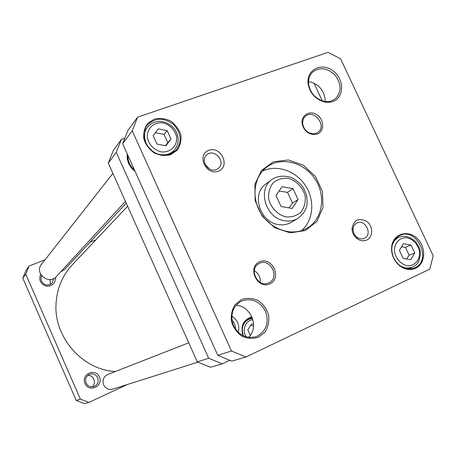 <?xml version="1.0" encoding="UTF-8"?>
<svg xmlns="http://www.w3.org/2000/svg" width="456" height="456" viewBox="0 0 456 456"><rect width="100%" height="100%" fill="white"/><g stroke="black" fill="none" stroke-linecap="round" stroke-linejoin="round"><path stroke-width="0.68" d="M125.428 201.364L56.287 276.638C48.917 285.422 33.995 273.058 41.485 264.315L112.906 173.394M115.243 371.549C82.046 369.77 53.335 336.682 56.088 302.972C57.16 288.032 62.597 275.27 72.413 264.685L127.617 206.249M292.108 208.443L281.078 206.482L276.045 195.538L282.065 186.652L293.031 188.676L298.036 199.523L292.108 208.443M165.916 145.777L156.944 144.062L153.102 135.574L158.255 128.871L167.181 130.627L171.006 139.051L165.916 145.777M410.822 259.658L403.138 258.375L399.393 250.378L403.36 243.715L411.01 245.037L414.738 252.977L410.822 259.658M433.2 255.833L429.769 269.143L245.949 357.019L231.466 350.977L132.24 130.855L137.604 117.163L328.024 52.337L340.569 58.767L433.2 255.833M245.949 357.019L231.751 361.118L217.791 355.332L122.67 143.743L127.874 130.513L137.604 117.163M122.67 143.743L132.24 130.855M217.791 355.332L231.466 350.977M364.27 238.363C361.836 239.343 359.402 238.984 356.974 237.285C354.449 235.273 353.149 232.668 353.075 229.465C353.2 226.484 354.426 224.352 356.752 223.064C365.034 218.435 373.139 234.652 364.367 238.317L364.27 238.363M366.652 240.09C373.156 237.337 373.35 226.484 367.04 221.622C358.94 217.364 353.942 219.655 352.049 228.484C352.146 232.663 353.839 236.06 357.133 238.687C360.308 240.905 363.483 241.372 366.652 240.09M209.378 168.954L205.069 164.2M216.321 169.581C208.512 173.041 200.138 160.603 206.574 155.097C213.778 147.659 226.512 161.743 218.504 168.27L216.321 169.581M218.361 171.177C230.73 166.565 221.149 145.635 208.831 150.292C196.308 154.749 205.981 176.016 218.361 171.177M316.173 133.312L313.05 133.819L309.767 133.101C305.913 131.322 303.582 128.335 302.773 124.135C302.374 120.817 303.291 118.184 305.514 116.229C313.939 108.705 327.271 125.822 318.031 132.28L316.173 133.312M317.29 134.018C324.535 131.436 324.404 119.723 317.137 114.918C310.029 109.81 300.783 115.14 302.185 123.679C303.097 128.41 305.725 131.778 310.074 133.785L313.768 134.588L317.29 134.018M331.797 100.81C328.97 101.819 325.954 101.882 322.762 100.993C314.834 98.16 310.126 92.539 308.644 84.138C308.188 79.087 309.578 75.012 312.81 71.917C320.272 66.747 327.818 67.978 335.451 75.611C341.607 84.497 341.561 92.232 335.314 98.827L331.797 100.81M332.914 101.46C344.571 97.447 344.417 78.808 332.84 70.697C321.508 62.113 306.312 69.791 308.074 83.562C309.658 92.585 314.708 98.616 323.224 101.659C326.65 102.611 329.882 102.543 332.914 101.46M325.094 101.483L325.042 98.53C323.646 90.413 319.109 84.993 311.419 82.257L308.547 81.721M268.669 282.908C257.857 288.34 248.172 268.709 259.099 263.562C270.129 257.167 280.571 277.886 268.801 282.851L268.669 282.908M269.775 283.888C282.435 278.331 272.289 256.164 259.681 261.761C246.856 267.153 257.104 289.697 269.775 283.888M260.154 282.372C260.65 277.265 258.7 273.383 254.3 270.721M257.606 336.043L255.901 336.727C245.869 338.945 238.3 335.012 233.198 324.923C230.029 314.104 232.856 306.113 241.68 300.96C251.769 297.762 259.686 301.177 265.432 311.203C269.239 322.141 266.629 330.423 257.606 336.043M258.717 337.115L265.232 331.786C268.253 326.678 269.365 321.024 268.573 314.828C266.589 308.86 263.112 304.095 258.142 300.527C252.641 298.099 247.141 297.745 241.646 299.467L235.034 304.682C231.904 309.767 230.719 315.461 231.471 321.759C233.461 327.841 236.995 332.68 242.073 336.277C247.676 338.677 253.222 338.956 258.717 337.115M248.583 337.429C259.584 327.345 250.76 305.246 235.872 305.395M172.163 153.279L172.71 151.882M146.182 128.837L144.894 129.595M169.991 154.253C154.208 161.008 136.167 137.974 147.277 125.206C154.88 117.642 163.522 117.317 173.206 124.231C181.351 132.895 182.309 141.565 176.073 150.246L169.991 154.253M170.572 154.721L177.162 150.269C180.274 145.783 181.499 140.67 180.844 134.925C179.003 129.316 175.645 124.71 170.778 121.102C165.363 118.509 159.902 117.819 154.407 119.039L147.727 123.376C144.512 127.84 143.212 132.981 143.822 138.812C145.675 144.523 149.083 149.197 154.054 152.84C159.571 155.416 165.072 156.043 170.572 154.721M414.92 267.706L413.86 268.151C409.26 269.69 404.683 268.892 400.14 265.757C393.916 260.735 391.191 254.311 391.978 246.496C392.929 241.173 395.591 237.479 399.952 235.421C416.949 227.037 432.436 260.296 414.92 267.706M415.672 268.248C425.744 263.688 426.406 246.747 417.001 238.271C407.829 229.453 393.448 233.751 391.727 246.103C390.906 254.266 393.745 260.969 400.243 266.213C405.452 269.764 410.594 270.436 415.672 268.248M301.524 230.645C313.563 220.459 315.147 200.178 305.383 185.495C295.762 170.721 276.507 164.154 262.394 171.177M278.394 224.546C259.732 222.283 251.062 193.532 265.968 183.905L272.015 179.487C256.927 189.229 265.762 218.424 284.675 220.755C289.435 221.525 293.778 220.778 297.705 218.515L291.247 222.323C287.371 224.557 283.085 225.304 278.394 224.546M304.072 229.699C289.617 236.003 270.037 228.581 260.69 212.918C251.205 197.328 253.952 176.848 266.446 167.341C280.725 156.14 304.055 162.028 315.09 179.105C326.41 196 322.586 219.752 306.654 228.433L304.072 229.699M305.201 230.565L316.869 221.502L322.985 207.577L322.466 191.543L315.478 176.483L303.377 165.237L288.431 159.97L273.492 161.772L261.493 170.43L254.898 184.332L255.155 200.743L262.28 216.304L274.831 227.789L290.193 232.862L305.201 230.565M165.488 145.698L167.791 142.694L164.017 134.36L155.325 132.685M164.017 134.36L167.181 130.627M167.791 142.694L171.006 139.051M406.644 258.962L409.152 255.178L405.469 247.317L401.497 246.85M405.469 247.317L411.01 245.037M409.152 255.178L414.738 252.977M289.018 207.896L292.461 203.068L287.531 192.364L279.078 191.058M287.531 192.364L293.031 188.676M292.461 203.068L298.036 199.523M229.659 360.348L222.283 363.854L210.467 367.268L197.294 361.864L208.671 358.239L116.274 152.344L108.294 163.088L197.294 361.864M222.283 363.854L208.671 358.239M116.274 152.344L121.376 139.433L113.259 150.571L108.294 163.088M121.376 139.433L124.625 138.299M247.551 319.833L246.924 319.873M243.521 335.975L243.504 335.935C240.785 327.847 242.831 321.976 249.649 318.328L252.214 317.661M251.894 316.874C243.253 319.747 240.283 326.023 242.974 335.713M231.939 320.186C234.458 322.683 235.655 325.704 235.524 329.249M238.26 332.418C239.845 325.47 237.684 320.004 231.768 316.019M314.098 83.271L322.312 100.861M134.947 171.057L131.476 167.665L128.962 163.55L127.594 159.03L127.475 154.43M127.167 153.746L127.201 158.682L128.643 163.55L131.374 167.962L135.17 171.553M127.857 155.279C127.714 161.031 129.926 165.944 134.48 170.014M130.302 160.723L132.029 164.565M253.547 325.886L250.618 325.51M250.31 335.377L247.807 329.853L251.558 324.056L253.564 324.324M126.226 203.148L64.53 269.633L60.756 271.776M197.893 362.144L112.746 389.145C108.693 390.068 105.655 388.643 103.62 384.875C102.127 380.173 103.495 376.707 107.736 374.484L188.761 342.809M29.133 265.996L26.112 270.14L22.8 278.183L76.226 400.448L84.525 403.663L88.869 402.409L80.393 399.12L25.758 274.198L29.133 265.996L45.058 259.772M89.957 242.233L95.771 239.959M127.509 384.465L88.869 402.409M40.692 274.318C38.515 279.944 40.327 283.883 46.142 286.146C52.303 286.408 55.398 283.512 55.415 277.465M99.425 376.969C95.418 367.587 80.854 374.119 85.027 383.513C89.108 392.964 103.632 386.266 99.425 376.969M50.308 284.453L50.114 279.568M42.032 276.25L41.211 276.627M53.711 278.587L52.104 283.119C47.948 286.203 44.392 285.536 41.433 281.118L40.897 278.382L41.599 275.726M97.698 377.728C98.963 381.752 97.744 384.682 94.039 386.523C90.522 387.44 87.871 386.272 86.093 383.006C84.856 379.164 85.967 376.28 89.416 374.359C93.052 373.213 95.811 374.336 97.698 377.728M92.038 386.887C96.889 383.382 93.6 374.729 87.7 375.453M22.8 278.183L25.758 274.198M76.226 400.448L80.393 399.12M286.146 216.948C277.596 214.861 270.653 207.583 268.63 198.559C268.276 192.506 269.77 187.268 273.121 182.845C277.373 179.396 282.332 177.897 288.01 178.336C296.434 180.513 303.212 187.667 305.252 196.536C305.668 202.498 304.249 207.719 300.994 212.182C296.822 215.716 291.868 217.301 286.146 216.948M160.848 151.791C153.672 149.631 149.18 144.951 147.368 137.74C146.433 128.564 154.185 121.461 163.305 122.966C170.379 125.155 174.819 129.8 176.626 136.903C177.623 145.96 170.054 153.193 160.848 151.791M406.889 265.648C400.699 263.864 396.623 259.549 394.674 252.698C393.346 243.92 399.484 236.767 407.282 237.827C413.398 239.639 417.428 243.926 419.366 250.68C420.734 259.35 414.749 266.617 406.889 265.648M174.3 150.161C178.798 144.512 179.368 138.242 176.016 131.339C173.656 126.449 165.528 120.635 158.192 121.376C153.512 122.134 149.995 123.998 147.636 126.979C139.969 135.911 147.493 152.686 160.045 154.544C165.79 155.456 170.544 153.997 174.3 150.161L170.823 153.923M401.189 266.464L405.743 268.031L412.019 267.472L408.2 268.88M412.019 267.472C417.582 264.229 417.599 263.26 418.716 261.522L420.512 253.889L419.987 249.808C420.164 249.255 418.722 246.525 415.65 241.612C408.456 235.678 404.329 235.575 399.142 237.16C395.762 238.705 393.454 241.412 392.211 245.277M252.499 318.43L249.318 319.143C244.507 321.355 242.153 325.345 242.25 331.124M246.382 336.995C241.526 330.44 245.448 320.197 252.898 319.741M356.974 237.285L357.133 238.687M353.075 229.465L352.049 228.484M309.767 133.101L310.074 133.785M302.773 124.135L302.185 123.679M322.762 100.993L323.224 101.659M308.644 84.138L308.074 83.562M400.14 265.757L400.243 266.213M391.978 246.496L391.727 246.103M147.636 126.979L144.466 131.037M399.142 237.16L395.426 238.779M297.705 218.515C308.359 210.37 307.726 203 306.341 194.552L303.502 187.929C300.937 183.985 296.953 180.525 291.532 177.561C282.509 174.802 276.239 176.58 272.015 179.487M249.318 319.143L246.445 320.266"/></g></svg>
